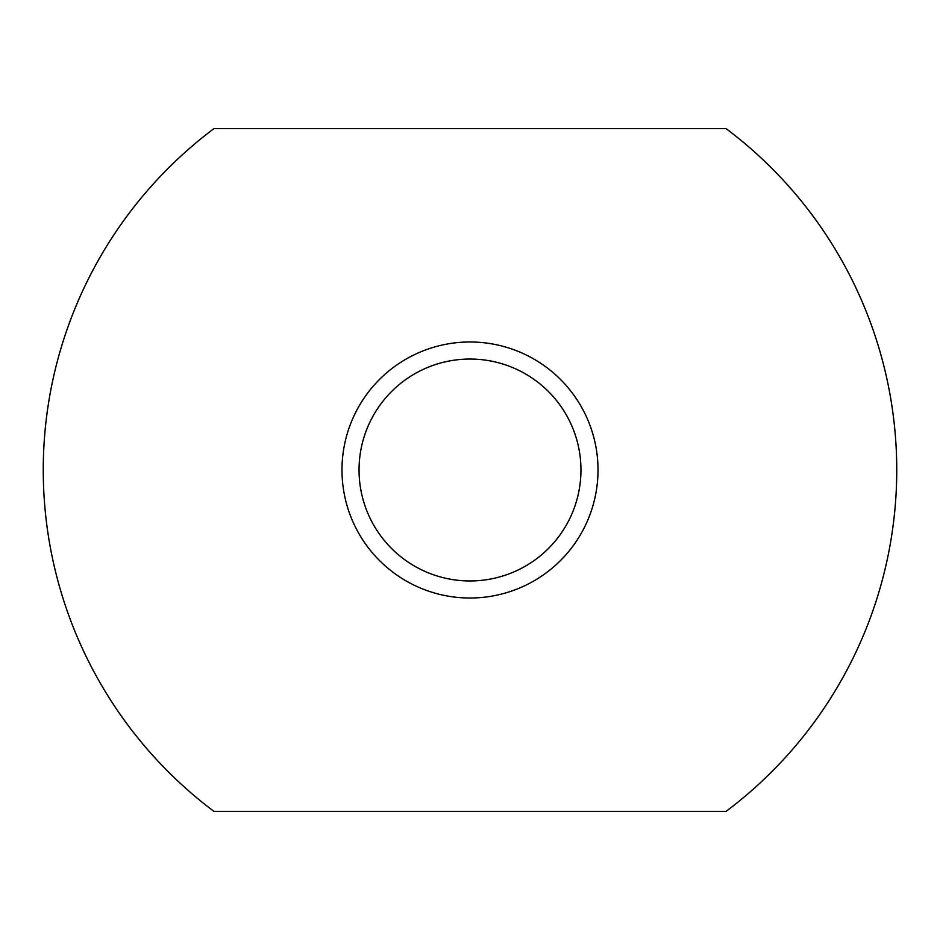 <?xml version="1.0" encoding="UTF-8"?>
<svg xmlns="http://www.w3.org/2000/svg" width="940" height="940" viewBox="0 0 940 940"><rect width="100%" height="100%" fill="white"/><g stroke="black" fill="none" stroke-linecap="round" stroke-linejoin="round"><path stroke-width="1.41" d="M470 341.984A128.016 128.016 0 0 0 341.984 470A128.016 128.016 0 0 0 470 598.016A128.016 128.016 0 0 0 598.016 470A128.016 128.016 0 0 0 470 341.984M470 359.045A110.955 110.955 0 0 1 580.955 470A110.955 110.955 0 0 1 470 580.955A110.955 110.955 0 0 1 359.045 470A110.955 110.955 0 0 1 470 359.045M213.956 811.396L726.044 811.396A426.737 426.737 0 0 0 726.044 128.604L213.956 128.604A426.737 426.737 0 0 0 213.956 811.396"/></g></svg>
